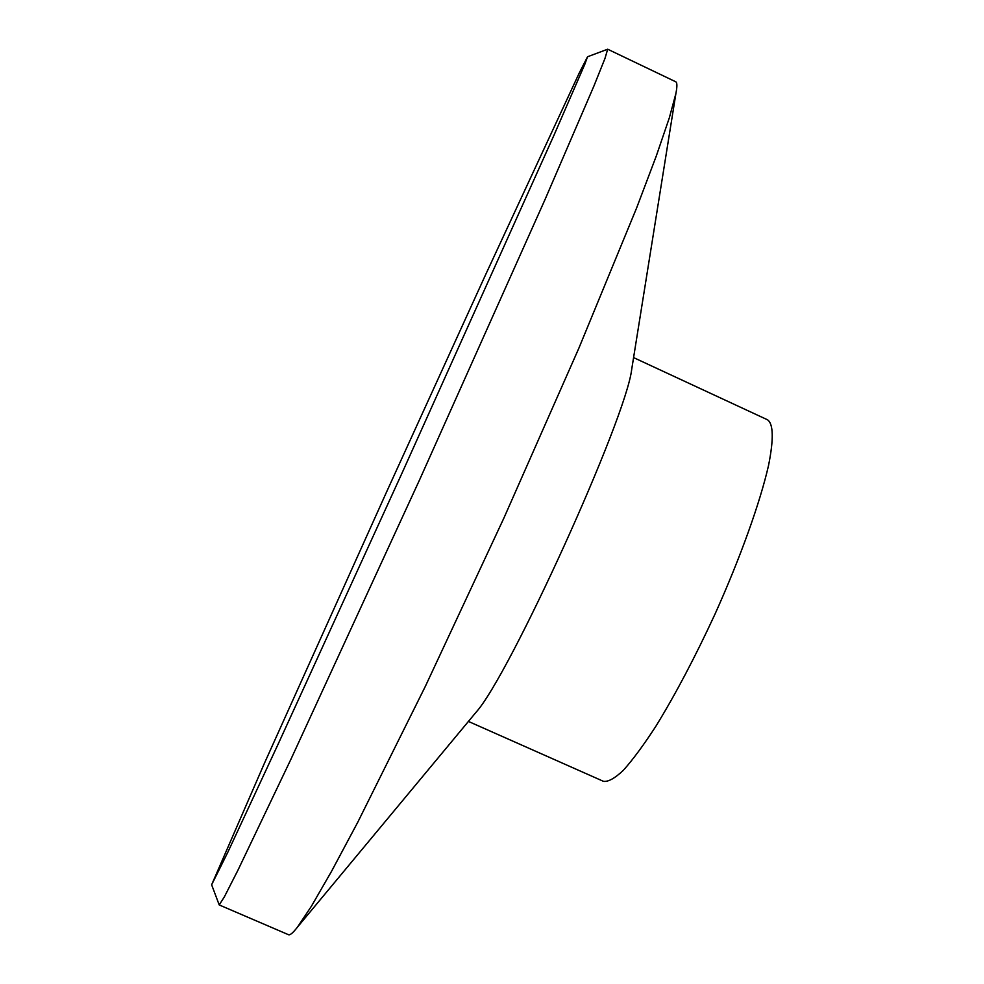 <?xml version="1.0" encoding="UTF-8"?>
<svg xmlns="http://www.w3.org/2000/svg" width="984" height="984" viewBox="0 0 984 984"><rect width="100%" height="100%" fill="white"/><g stroke="black" fill="none" stroke-linecap="round" stroke-linejoin="round"><path stroke-width="1.48" d="M632.257 365.876L631.703 369.32C626.156 418.495 509.368 675.75 476.01 712.305L473.771 714.987M633.585 357.598L767.545 419.811C773.436 423.944 773.781 439.11 768.578 465.297C760.152 502.369 740.448 557.534 715.061 613.991C695.184 656.992 675.479 694.36 655.971 726.106C643.745 744.962 632.872 759.685 623.352 770.3C614.828 778.356 608.186 782.022 603.426 781.321L468.421 721.432M587.596 56.74L607.682 49.212L675.688 81.758C677.213 82.422 677.287 86.321 675.91 93.455L669.366 117.723L656.328 155.903L636.66 207.858L578.936 348.029L503.869 518.125L425.236 686.586L357.721 822.316L331.547 871.32L311.399 906.264L297.439 927.162C292.961 932.894 289.985 935.415 288.484 934.702L219.211 904.936L211.658 884.85M607.682 49.212L604.988 58.4L593.93 86.014L545.21 199.125L419.578 479.848L290.944 759.217L237.87 870.348L224.364 896.854L219.211 904.936M579.096 73.308L587.534 56.764L584.791 64.341L554.066 135.029L402.481 472.099L277.857 744.728L227.685 852.525L211.634 884.788L264.241 763.682L387.093 490.819L485.702 274.499L579.096 73.308M631.703 369.32L675.91 93.455M476.01 712.305L297.439 927.162"/></g></svg>
